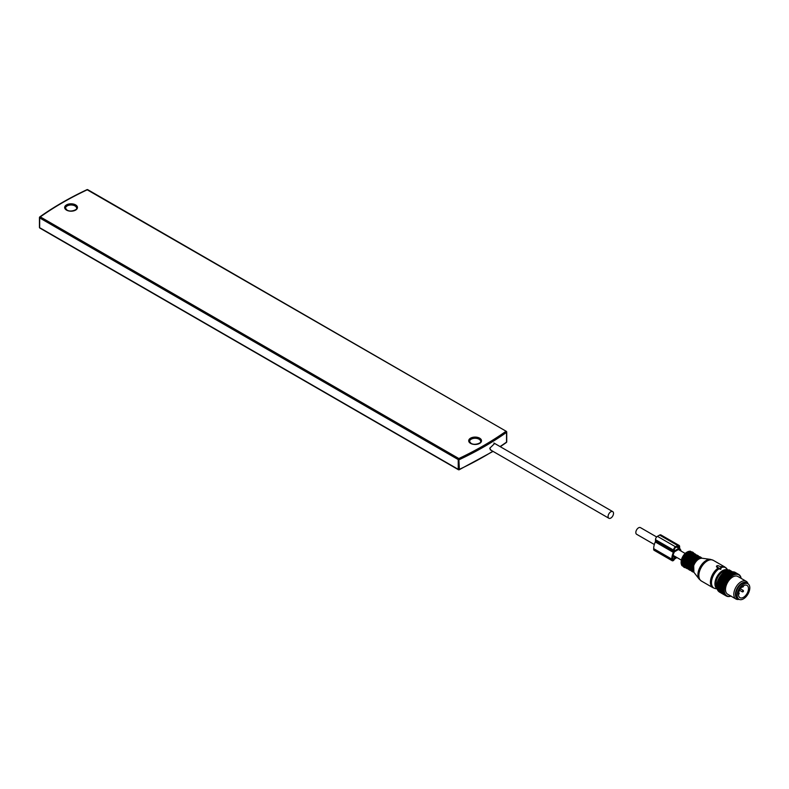 <?xml version="1.0" encoding="UTF-8"?>
<svg xmlns="http://www.w3.org/2000/svg" width="789" height="789" viewBox="0 0 789 789"><rect width="100%" height="100%" fill="white"/><g stroke="black" fill="none" stroke-linecap="round" stroke-linejoin="round"><path stroke-width="1.18" d="M87.944 190.09L87.342 189.745A325.512 187.93 0 0 0 40.298 216.896A0.848 0.542 -125.4 0 0 39.637 217.281L39.697 217.942L458.231 459.573L458.231 469.327L459.366 469.356L458.231 469.327L458.833 469.672M39.637 227.035L39.697 217.942L40.298 216.896L458.833 458.527L459.366 469.356A326.36 188.423 0 0 0 492.819 451.249M494.673 443.457L489.752 448.251L490.985 450.194M613.517 513.373A3.837 2.219 120 0 0 612.718 511.607A3.837 2.219 120 0 0 609.759 512.643A3.837 2.219 120 0 0 608.082 516.499A3.837 2.219 120 0 0 608.881 518.255A3.837 2.219 120 0 0 611.84 517.229A3.837 2.219 120 0 0 613.517 513.373M748.278 587.134A7.081 4.083 -60 0 1 746.029 595.034A7.081 4.083 -60 0 1 739.934 597.668A7.081 4.083 -60 0 1 738.672 595.932A7.081 4.083 -60 0 1 740.92 588.042A7.081 4.083 -60 0 1 747.015 585.408A7.081 4.083 -60 0 1 748.278 587.134M737.399 597.095A8.955 5.168 -60 0 1 740.24 587.115A8.955 5.168 -60 0 1 747.952 583.781A8.955 5.168 -60 0 1 749.55 585.971A8.955 5.168 -60 0 1 746.7 595.961A8.955 5.168 -60 0 1 738.997 599.285A8.955 5.168 -60 0 1 737.399 597.095M743.593 585.685L743.593 585.823A1.026 0.592 120 0 1 742.153 586.72M729.144 569.875A12.456 7.19 120 0 0 728.957 569.895L735.831 573.859A12.456 7.19 120 0 1 736.019 573.85L729.144 569.875M728.415 570.092L728.957 569.895M717.24 588.722L724.174 593.328A12.456 7.19 120 0 0 724.243 593.506L724.992 593.594L724.549 594.147A12.456 7.19 120 0 0 724.637 594.304L725.397 594.314L725.012 594.867A12.456 7.19 120 0 0 725.121 595.005L725.89 594.936L725.564 595.468A12.456 7.19 120 0 0 725.693 595.577L726.472 595.439L726.205 595.942A12.456 7.19 120 0 0 726.274 595.981A12.456 7.19 120 0 0 726.344 596.02L727.123 595.813L726.916 596.287A12.456 7.19 120 0 0 727.073 596.336L727.695 596.494A12.456 7.19 120 0 0 727.872 596.514L728.543 596.563A12.456 7.19 120 0 0 728.72 596.563L729.43 596.494A12.456 7.19 120 0 0 729.618 596.464L730.358 596.297A12.456 7.19 120 0 0 730.555 596.237L731.068 596.001M717.043 587.726L717.033 588.436L723.908 592.401A12.456 7.19 120 0 0 723.957 592.598L724.677 592.766L724.174 593.328M716.964 586.651L716.876 587.42L723.75 591.385A12.456 7.19 120 0 0 723.769 591.612L724.46 591.849L723.908 592.401M735.831 573.859L735.486 574.382A12.111 6.993 120 0 0 735.151 574.461A12.111 6.993 120 0 0 734.875 574.53L734.579 574.619A12.111 6.993 120 0 0 733.948 574.846L733.652 574.974A12.111 6.993 120 0 0 733.011 575.299L725.357 571.216A12.111 6.993 120 0 0 724.706 571.621L724.41 571.828A12.111 6.993 120 0 0 723.769 572.311L723.483 572.548A12.111 6.993 120 0 0 722.852 573.1L722.576 573.366A12.111 6.993 120 0 0 721.974 573.988L721.698 574.284A12.111 6.993 120 0 0 721.126 574.964L720.87 575.289A12.111 6.993 120 0 0 720.337 576.009L720.101 576.355A12.111 6.993 120 0 0 719.607 577.124L719.39 577.489A12.111 6.993 120 0 0 718.947 578.288L718.749 578.662A12.111 6.993 120 0 0 718.365 579.481L718.197 579.856A12.111 6.993 120 0 0 717.862 580.694L717.724 581.079A12.111 6.993 120 0 0 717.457 581.907L717.349 582.292A12.111 6.993 120 0 0 717.152 583.12L717.073 583.495A12.111 6.993 120 0 0 716.945 584.304L716.895 584.669A12.111 6.993 120 0 0 716.836 585.448L716.816 585.793A12.111 6.993 120 0 0 716.816 586.03A12.111 6.993 120 0 0 716.816 586.119M733.652 574.974L726.334 570.684A12.456 7.19 120 0 0 726.127 570.782L725.505 571.295M734.579 574.619L727.29 570.279A12.456 7.19 120 0 0 727.093 570.358L726.472 570.772M735.486 574.382L728.237 570.013A12.456 7.19 120 0 0 728.099 570.043A12.456 7.19 120 0 0 728.04 570.053L727.448 570.368M735.772 574.343A12.111 6.993 -60 0 1 736.364 574.284L736.019 573.85M734.875 574.53L728.04 570.053L724.844 566.995L713.276 560.318A11.943 6.894 -60 0 0 699.902 570.26A11.943 6.894 -60 0 0 701.342 581L699.162 579.087A11.687 6.746 120 0 1 698.936 569.619A11.687 6.746 120 0 1 710.534 559.381L713.276 560.318M733.948 574.846L727.093 570.358M733.011 575.299L726.127 570.782M725.357 571.216A12.456 7.19 120 0 0 725.16 571.344L732.034 575.309L731.926 576.138L731.265 575.842A12.456 7.19 120 0 0 731.068 575.99L731.009 576.828L730.318 576.601A12.456 7.19 120 0 0 730.121 576.779L730.121 577.617L729.391 577.479A12.456 7.19 120 0 0 729.204 577.676L729.253 578.505L728.503 578.445A12.456 7.19 120 0 0 728.326 578.653L728.434 579.481L727.665 579.491A12.456 7.19 120 0 0 727.497 579.718L727.665 580.517L726.886 580.605A12.456 7.19 120 0 0 726.728 580.842L726.955 581.621L726.176 581.779A12.456 7.19 120 0 0 726.038 582.026L726.324 582.765L725.535 582.992A12.456 7.19 120 0 0 725.416 583.249L725.762 583.939L724.983 584.225A12.456 7.19 120 0 0 724.884 584.491L725.288 585.132L724.529 585.477A12.456 7.19 120 0 0 724.44 585.744L724.904 586.326L724.164 586.73A12.456 7.19 120 0 0 724.105 586.986L724.618 587.509L723.898 587.963A12.456 7.19 120 0 0 723.858 588.209L724.42 588.673L723.75 589.156A12.456 7.19 120 0 0 723.73 589.403L724.332 589.787L723.691 590.3A12.456 7.19 120 0 0 723.7 590.537L724.351 590.853L723.75 591.385M724.568 571.887L731.926 576.138M724.41 571.828L731.265 575.842M724.391 571.867A12.456 7.19 120 0 0 724.194 572.025L731.068 575.99M723.651 572.577L731.009 576.828M723.483 572.548L730.318 576.601M722.852 573.1L730.121 576.779M722.763 573.376L730.121 577.617M722.576 573.366L729.391 577.479M722.517 573.504A12.456 7.19 120 0 0 722.329 573.702L729.204 577.676M721.896 574.264L729.253 578.505M721.698 574.284L728.503 578.445M721.126 574.964L728.326 578.653M721.077 575.23L728.434 579.481M720.87 575.289L727.665 579.491M720.337 576.009L727.497 579.718M720.308 576.276L727.665 580.517M720.101 576.355L726.886 580.605M719.607 577.124L726.728 580.842M719.598 577.37L726.955 581.621M719.39 577.489L726.176 581.779M718.947 578.288L726.038 582.026M718.966 578.515L726.324 582.765M718.749 578.662L725.535 582.992M718.365 579.481L725.416 583.249M718.404 579.698L725.762 583.939M718.197 579.856L724.983 584.225M717.862 580.694L724.884 584.491M717.931 580.882L725.288 585.132M717.724 581.079L724.529 585.477M717.655 581.513A12.456 7.19 120 0 0 717.566 581.769L724.44 585.744M717.546 582.085L724.904 586.326M717.349 582.292L724.164 586.73M717.29 582.755A12.456 7.19 120 0 0 717.231 583.022L724.105 586.986M717.26 583.268L724.618 587.509M717.073 583.495L723.898 587.963M717.023 583.988A12.456 7.19 120 0 0 716.984 584.245L723.858 588.209M717.063 584.422L724.42 588.673M716.895 584.669L723.75 589.156M716.866 585.182A12.456 7.19 120 0 0 716.846 585.428L723.73 589.403M716.974 585.537L724.332 589.787M723.7 590.537L716.826 586.562A12.456 7.19 120 0 1 716.816 586.335L723.691 590.3M716.876 587.42A12.456 7.19 120 0 0 716.895 587.637L723.769 591.612M717.033 588.436A12.456 7.19 120 0 0 717.083 588.633L723.957 592.598M717.3 589.353A12.456 7.19 120 0 0 717.369 589.541L724.243 593.506M717.556 589.61L724.549 594.147M717.665 590.182A12.456 7.19 120 0 0 717.763 590.34L724.637 594.304M717.98 590.34L725.012 594.867M718.128 590.892A12.456 7.19 120 0 0 718.246 591.03L725.121 595.005M718.503 590.951L725.564 595.468M718.69 591.494A12.456 7.19 120 0 0 718.818 591.602L725.693 595.577M719.104 591.434L726.205 595.942L719.469 592.056A12.456 7.19 120 0 1 719.4 592.016L726.274 595.981M740.96 578.268L740.97 577.518A12.456 7.19 120 0 0 740.91 577.331L740.644 576.641A12.456 7.19 120 0 0 740.565 576.473L740.348 576.345M736.364 574.284L736.63 574.284A12.111 6.993 120 0 1 737.192 574.323L737.449 574.362A12.111 6.993 120 0 1 737.971 574.491L738.297 574.195A12.456 7.19 -60 0 1 738.445 574.264L738.987 574.579A12.456 7.19 -60 0 1 739.125 574.678L739.332 575.22A12.111 6.993 120 0 0 738.899 574.915L738.987 574.579M732.705 575.467A12.111 6.993 120 0 0 732.064 575.871M731.768 576.078A12.111 6.993 120 0 0 731.127 576.552M730.841 576.798A12.111 6.993 120 0 0 730.21 577.351M729.933 577.617A12.111 6.993 120 0 0 729.332 578.238M729.056 578.534A12.111 6.993 120 0 0 728.484 579.215M728.227 579.54A12.111 6.993 120 0 0 727.695 580.26M727.458 580.605A12.111 6.993 120 0 0 726.965 581.375M726.748 581.73A12.111 6.993 120 0 0 726.304 582.529M726.107 582.903A12.111 6.993 120 0 0 725.722 583.722M725.555 584.107A12.111 6.993 120 0 0 725.219 584.935M725.081 585.32A12.111 6.993 120 0 0 724.815 586.158M724.706 586.543A12.111 6.993 120 0 0 724.509 587.361M724.43 587.746A12.111 6.993 120 0 0 724.302 588.545M724.253 588.91A12.111 6.993 120 0 0 724.194 589.689M724.174 590.044A12.111 6.993 120 0 0 724.184 590.783M724.203 591.119A12.111 6.993 120 0 0 724.292 591.809M724.341 592.115A12.111 6.993 120 0 0 724.489 592.756M724.578 593.032A12.111 6.993 120 0 0 724.795 593.614M724.913 593.861A12.111 6.993 120 0 0 725.19 594.364M727.142 596.05A12.111 6.993 120 0 0 727.645 596.228M727.882 596.287A12.111 6.993 120 0 0 728.434 596.366M728.691 596.385A12.111 6.993 120 0 0 729.273 596.376M729.549 596.356A12.111 6.993 120 0 0 730.15 596.257M741.029 578.081A12.111 6.993 120 0 0 740.851 577.479M740.753 577.213A12.111 6.993 120 0 0 740.496 576.67L740.565 576.473M739.332 575.22L739.52 575.378A12.111 6.993 120 0 1 739.895 575.773L740.052 575.97A12.111 6.993 120 0 1 740.368 576.434L740.496 576.67M738.208 574.57A12.111 6.993 120 0 1 738.691 574.786L738.899 574.915M748.021 583.821A10.237 5.908 120 0 0 746.177 581.276L737.853 576.473A10.237 5.908 120 0 0 734.776 576.138A10.237 5.908 120 0 0 726.511 584.669A10.237 5.908 120 0 0 727.626 594.196L735.94 599.009A10.237 5.908 120 0 0 739.027 599.334A10.237 5.908 120 0 0 739.066 599.324M736.63 574.284L736.709 573.84A12.456 7.19 -60 0 1 736.887 573.85L733.385 571.828A12.456 7.19 120 0 0 733.208 571.818L736.709 573.84M738.691 574.786L734.953 572.252A12.456 7.19 120 0 0 734.796 572.183L738.297 574.195M737.449 574.362L734.036 571.926A12.456 7.19 120 0 1 734.194 571.976L737.971 574.491M740.368 576.434L740.23 575.871A12.456 7.19 -60 0 0 740.131 575.723L740.052 575.97M739.895 575.773L739.727 575.211A12.456 7.19 -60 0 0 739.609 575.092L739.52 575.378M746.177 581.276A10.237 5.908 120 0 0 743.1 580.951A10.237 5.908 120 0 0 734.835 589.472A10.237 5.908 120 0 0 735.94 599.009M737.577 598.683A9.152 5.286 -60 0 1 737.33 598.555A9.152 5.286 -60 0 1 736.334 590.034A9.152 5.286 -60 0 1 743.731 582.4A9.152 5.286 -60 0 1 746.483 582.706A9.152 5.286 -60 0 1 746.719 582.854M747.814 583.702A9.152 5.286 120 0 0 746.966 582.982A9.152 5.286 120 0 0 744.214 582.686A9.152 5.286 120 0 0 736.818 590.31A9.152 5.286 120 0 0 737.814 598.831A9.152 5.286 120 0 0 738.859 599.206M654.337 544.499L636.624 534.271A3.837 2.219 -60 0 1 635.826 532.516A3.837 2.219 -60 0 1 637.502 528.66A3.837 2.219 -60 0 1 640.461 527.624L656.655 536.974M717.24 588.949L715.15 588.525A11.766 6.795 -60 0 1 712.506 577.479A11.766 6.795 -60 0 1 718.966 568.81L720.712 569.372L721.126 568.05M718.966 568.81L718.276 567.784M720.712 568.188L718.276 568.258M718.177 567.902L716.58 566.975L716.58 566.255L718.424 567.833M716.481 566.827L716.58 565.979L717.783 565.555L720.515 566.63L721.136 568.001M678.895 548.316L674.319 550.969L674.319 549.706A1.706 0.986 -60 0 1 675.522 547.625L677.692 546.373A1.706 0.986 -60 0 1 678.55 546.284A1.706 0.986 -60 0 1 678.895 547.063L678.895 548.316L676.607 546.994M681.134 551.116A12.368 7.14 -60 0 0 679.842 548.651A1.706 0.986 -60 0 1 679.625 547.98L679.625 546.649A2.732 1.578 -60 0 0 679.053 545.396L660.965 534.952A2.732 1.578 -60 0 0 659.604 535.09L657.434 536.342A2.732 1.578 -60 0 0 655.501 539.686L655.501 541.017A1.706 0.986 -60 0 1 655.284 541.944A12.368 7.14 -60 0 0 653.686 548.671L653.686 549.361A2.051 1.183 -60 0 0 654.111 550.298L672.208 560.742A2.051 1.183 -60 0 1 671.784 559.805L653.686 549.361M671.784 559.805L671.784 559.115A12.368 7.14 -60 0 1 673.372 552.389A1.706 0.986 -60 0 0 673.589 551.462L673.589 550.13A2.732 1.578 -60 0 1 675.522 546.787L677.692 545.534A2.732 1.578 -60 0 1 679.053 545.396M672.208 560.742A2.051 1.183 -60 0 0 674.487 559.085L676.923 557.537M679.645 550.249A11.174 6.45 120 0 0 678.826 549.302L674.388 551.856A11.174 6.45 120 0 0 672.622 558.622L672.8 559.707L673.648 559.293A2.051 1.183 120 0 1 674.901 557.724L672.82 556.521M676.074 557.054L674.901 557.724M673.757 559.016L672.632 558.375M40.298 228.041L458.231 469.327M500.068 446.574A326.36 188.423 0 0 0 506.528 442.126L506.528 432.382A326.36 188.423 0 0 1 459.366 459.612L458.231 459.573L458.833 458.527A325.512 187.93 0 0 0 505.867 431.376A0.848 0.542 -125.4 0 1 506.528 432.382L506.291 431.336L86.977 189.666C69.649 197.812 53.928 206.886 39.805 216.896A0.848 0.848 0 0 0 39.45 217.596L39.45 227.34A0.848 0.848 0 0 0 39.874 228.08L458.399 469.711A0.848 0.848 0 0 0 459.188 469.751L493.046 451.387M86.81 189.991L86.977 189.666A0.848 0.848 0 0 1 87.766 189.695L506.291 431.336A0.848 0.848 0 0 1 506.725 432.066L506.725 441.82A0.848 0.848 0 0 1 506.36 442.511A0.848 0.542 54.6 0 0 506.528 442.126L506.528 441.505M76.602 208.197A5.543 3.205 0 0 0 74.985 205.929A5.543 3.205 0 0 0 68.939 205.239A5.543 3.205 0 0 0 65.517 208.197L66.966 210.071C71.385 212.823 78.427 208.76 76.602 208.197M66.542 210.111A6.401 3.689 0 0 0 75.586 210.111A6.401 3.689 0 0 0 75.586 204.884A6.401 3.689 0 0 0 66.542 204.884A6.401 3.689 0 0 0 66.542 210.111M480.659 441.475A5.543 3.205 0 0 0 479.031 439.207A5.543 3.205 0 0 0 472.986 438.516A5.543 3.205 0 0 0 469.563 441.475L471.013 443.339C475.432 446.101 482.483 442.037 480.659 441.475M470.589 443.388A6.401 3.689 0 0 0 479.633 443.388A6.401 3.689 0 0 0 479.633 438.161A6.401 3.689 0 0 0 470.589 438.161A6.401 3.689 0 0 0 470.589 443.388M743.021 590.29L742.163 591.76A0.848 0.848 0 0 0 743.248 591.572A0.848 0.848 0 0 0 743.021 590.29L740.388 588.772M738.465 594.324A0.848 0.848 0 0 0 738.751 592.746L738.662 592.717M689.221 551.304C685.986 552.063 683.521 554.489 681.804 558.602L681.509 564.668A8.452 4.882 -60 0 1 681.844 558.701A8.452 4.882 -60 0 1 689.221 551.304L690.237 551.166A9.143 5.276 120 0 0 682.258 559.164A9.143 5.276 120 0 0 681.893 565.614L686.016 567.981M685.72 567.725A8.699 5.02 -60 0 1 683.077 559.49A8.699 5.02 -60 0 1 688.59 552.616A8.699 5.02 -60 0 1 693.975 553.424M685.286 567.202A8.186 4.724 -60 0 1 683.392 559.509A8.186 4.724 -60 0 1 693.304 553.316M684.96 566.61A7.673 4.428 -60 0 1 684.073 559.736A7.673 4.428 -60 0 1 692.634 553.316M684.497 564.638A7.673 4.428 -60 0 1 685.099 560.328A7.673 4.428 -60 0 1 690.691 553.908M685.227 560.515A8.018 4.626 -60 0 1 691.864 553.562M684.783 565.831A8.018 4.626 -60 0 1 685.207 560.575M686.598 568.327A8.354 4.823 -60 0 1 686.361 568.218A8.354 4.823 -60 0 1 685.355 560.693A8.354 4.823 -60 0 1 694.724 553.74A8.354 4.823 -60 0 1 694.941 553.878M696.204 554.953L694.724 553.74C690.977 552.764 687.801 555.022 685.197 560.535C683.964 564.194 684.349 566.758 686.361 568.218L688.156 568.889A8.354 4.823 -60 0 1 686.815 568.474A8.354 4.823 -60 0 1 685.799 560.959A8.354 4.823 -60 0 1 695.168 553.996A8.354 4.823 -60 0 1 696.164 554.953M688.008 568.652A8.018 4.626 -60 0 1 686.351 561.166A8.018 4.626 -60 0 1 695.918 554.933M687.791 568.248A7.673 4.428 -60 0 1 686.903 561.374A7.673 4.428 -60 0 1 695.474 554.953M687.327 566.275A7.673 4.428 -60 0 1 687.929 561.965A7.673 4.428 -60 0 1 693.521 555.545M688.067 562.153A8.018 4.626 -60 0 1 694.705 555.2M687.623 567.469A8.018 4.626 -60 0 1 688.038 562.212M689.428 569.964A8.354 4.823 -60 0 1 689.201 569.845A8.354 4.823 -60 0 1 688.195 562.33A8.354 4.823 -60 0 1 697.555 555.377A8.354 4.823 -60 0 1 697.772 555.515M690.967 570.496A8.354 4.823 -60 0 1 689.645 570.102A8.354 4.823 -60 0 1 688.639 562.587A8.354 4.823 -60 0 1 697.999 555.634A8.354 4.823 -60 0 1 698.995 556.59M690.839 570.289A8.018 4.626 -60 0 1 689.191 562.804A8.018 4.626 -60 0 1 698.758 556.57M690.631 569.885A7.673 4.428 -60 0 1 689.744 563.011A7.673 4.428 -60 0 1 698.304 556.59M690.168 567.902A7.673 4.428 -60 0 1 690.769 563.602A7.673 4.428 -60 0 1 696.362 557.182M690.898 563.79A8.018 4.626 -60 0 1 697.535 556.837M690.454 569.106A8.018 4.626 -60 0 1 690.878 563.849M692.259 571.601A8.354 4.823 -60 0 1 692.032 571.483A8.354 4.823 -60 0 1 691.026 563.967A8.354 4.823 -60 0 1 700.395 557.014A8.354 4.823 -60 0 1 700.612 557.152M693.778 572.124A8.354 4.823 -60 0 1 692.476 571.739A8.354 4.823 -60 0 1 691.47 564.224A8.354 4.823 -60 0 1 700.839 557.271A8.354 4.823 -60 0 1 701.816 558.198M693.649 571.917A8.018 4.626 -60 0 1 692.022 564.431A8.018 4.626 -60 0 1 701.569 558.188M693.432 571.502A7.673 4.428 -60 0 1 692.574 564.648A7.673 4.428 -60 0 1 701.105 558.217M692.979 569.392A7.673 4.428 -60 0 1 693.6 565.24A7.673 4.428 -60 0 1 699.054 558.878M693.728 565.427A8.028 4.635 -60 0 1 698.827 559.066M716.866 587.203A9.912 5.72 -60 0 1 716.816 579.363A9.912 5.72 -60 0 1 726.541 570.664M717.221 588.772A10.74 6.204 -60 0 1 715.86 579.077A10.74 6.204 -60 0 1 727.872 570.131M702.052 558.227C698.571 558.287 695.78 560.693 693.689 565.447L693.916 572.311A8.354 4.823 -60 0 1 693.758 565.545A8.354 4.823 -60 0 1 702.052 558.227L710.534 559.381M693.028 569.096A8.028 4.635 -60 0 1 693.699 565.496M721.008 567.676A11.766 6.795 -60 0 1 726.699 568.514M715.15 588.525L712.901 587.677A11.943 6.894 -60 0 1 711.461 576.937A11.943 6.894 -60 0 1 718.177 568.021M720.594 566.798A11.943 6.894 -60 0 1 724.844 566.995M678.895 547.063L677.692 546.373M677.692 545.534L659.604 535.09M675.522 546.787L657.434 536.342M673.589 550.13L655.501 539.686M673.589 551.462L655.501 541.017M673.372 552.389L655.284 541.944M671.784 559.115L653.686 548.671M506.36 442.511L500.285 446.702M493.894 443.014L612.718 511.607M490.196 449.74L608.881 518.255M747.952 583.781L746.749 583.081M738.997 599.285L737.794 598.595M739.53 590.241L742.163 591.76M685.187 553.454L678.323 549.489M681.351 560.101L673.076 555.328M681.509 564.668L681.893 565.614M690.237 551.166L694.34 553.553M690.996 570.526L689.201 569.845C687.189 568.396 686.795 565.831 688.028 562.172C690.631 556.659 693.807 554.401 697.555 555.377L699.044 556.59M693.797 572.163L692.032 571.483C690.02 570.023 689.625 567.469 690.868 563.81C693.462 558.296 696.638 556.028 700.395 557.014L701.865 558.208M693.916 572.311L699.162 579.087M712.901 587.677L701.342 581M718.177 568.425L718.177 567.646"/></g></svg>
